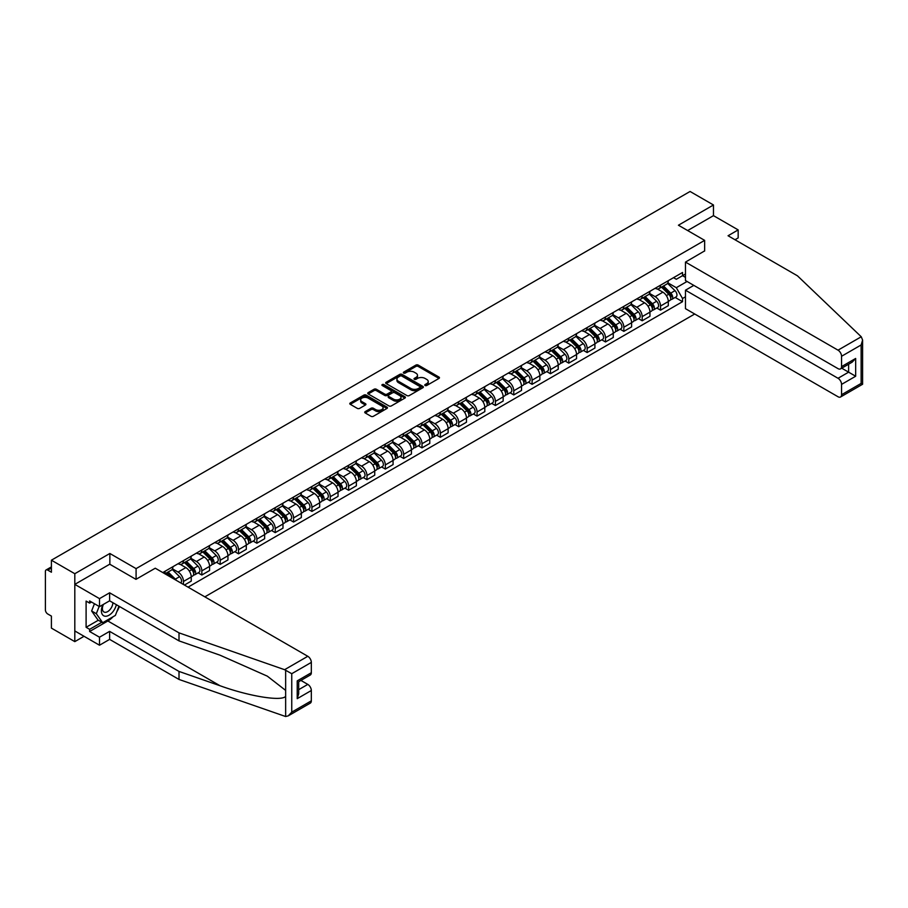 <?xml version="1.0" encoding="UTF-8"?>
<svg xmlns="http://www.w3.org/2000/svg" width="908" height="908" viewBox="0 0 908 908"><rect width="100%" height="100%" fill="white"/><g stroke="black" fill="none" stroke-linecap="round" stroke-linejoin="round"><path stroke-width="1.36" d="M425.103 385.503A1.146 0.658 0 0 0 426.715 385.503L438.984 378.42A1.634 0.942 0 0 0 439.461 377.751A1.634 0.942 0 0 0 438.984 377.081L418.202 365.084A1.634 0.942 0 0 0 415.898 365.084L403.629 372.166A1.146 0.658 0 0 0 405.24 373.097L406.829 372.189A5.221 3.019 0 0 1 414.218 372.189L415.955 373.188A5.221 3.019 0 0 1 417.487 375.322A5.221 3.019 0 0 1 415.955 377.456L414.366 378.364A1.146 0.658 0 0 0 415.978 379.306L417.566 378.386A5.221 3.019 0 0 1 424.955 378.386L426.692 379.385A5.221 3.019 0 0 1 428.224 381.519A5.221 3.019 0 0 1 426.692 383.653L425.103 384.572A1.146 0.658 0 0 0 425.103 385.503L425.103 384.572M365.209 411.608A1.634 0.942 0 0 0 364.732 412.277A1.634 0.942 0 0 0 365.209 412.947L371.043 416.307A1.634 0.942 0 0 0 373.358 416.307L386.978 408.441A1.634 0.942 0 0 0 387.455 407.783A1.634 0.942 0 0 0 386.978 407.113L366.196 395.116A1.634 0.942 0 0 0 363.881 395.116L350.261 402.982A1.634 0.942 0 0 0 349.784 403.651A1.634 0.942 0 0 0 350.261 404.31L357.309 408.384A1.634 0.942 0 0 0 359.613 408.384L365.447 405.013A1.634 0.942 0 0 0 365.924 404.344A1.634 0.942 0 0 0 365.447 403.685L361.951 401.665A4.37 2.52 0 0 1 360.669 399.883A4.37 2.52 0 0 1 363.37 397.556A4.37 2.52 0 0 1 368.126 398.101L381.814 406.001A4.37 2.52 0 0 1 383.085 407.783A4.37 2.52 0 0 1 380.395 410.11A4.37 2.52 0 0 1 375.628 409.565L373.358 408.248A1.634 0.942 0 0 0 371.043 408.248L365.209 411.608L365.209 412.947M136.087 568.624L109.857 553.483L74.808 573.72L51.404 560.202L690.069 191.474L713.472 204.981L678.424 225.218L704.653 240.37L136.087 568.624L136.087 579.281M406.954 395.582A1.634 0.942 0 0 0 409.258 395.582L422.878 387.716A1.634 0.942 0 0 0 423.355 387.046A1.634 0.942 0 0 0 422.878 386.388L402.096 374.38A1.634 0.942 0 0 0 399.792 374.38L386.172 382.245A1.634 0.942 0 0 0 385.684 382.915A1.634 0.942 0 0 0 386.172 383.585L406.954 395.582M382.643 385.752A1.146 0.658 0 0 1 383.8 385.911L404.911 398.09L391.303 405.944A1.634 0.942 0 0 1 388.999 405.944L368.217 393.947L368.217 392.619A1.634 0.942 0 0 0 367.74 393.277A1.634 0.942 0 0 0 368.217 393.947M368.217 392.619L374.051 389.248A1.634 0.942 0 0 1 376.355 389.248L384.788 394.117A1.634 0.942 0 0 0 387.092 394.117L390.962 391.881A1.634 0.942 0 0 0 391.439 391.212A1.634 0.942 0 0 0 390.962 390.554L382.189 385.48A1.146 0.658 0 0 1 383.8 384.549L404.934 396.751A1.634 0.942 0 0 1 405.411 397.409A1.634 0.942 0 0 1 404.934 398.079L404.934 396.751M74.808 573.72L74.808 641.627L51.404 628.109L51.404 616.089L47.749 613.99A3.326 1.918 -120 0 1 45.4 609.915L45.4 571.472A3.326 1.918 -120 0 1 46.092 569.952L51.404 566.887M204.833 596.84L694.711 314.009M74.808 641.627L84.035 636.292M51.404 560.202L51.404 572.222L47.749 570.122A3.326 1.918 -120 0 0 46.092 569.952M734.992 239.757L738.17 237.919L738.17 229.906L713.472 215.65L713.472 204.981M660.536 285.18A7.65 4.415 60 0 1 658.958 288.619L666.722 284.136A7.65 4.415 -120 0 0 668.299 280.697M649.526 293.42L655.133 296.655A7.65 4.415 60 0 1 660.536 306.03L668.299 301.547A7.65 4.415 -120 0 0 662.897 292.183L657.335 288.971M668.299 301.547L668.299 305.69L660.536 310.173L656.825 308.028M658.958 288.619A7.65 4.415 60 0 1 655.19 288.267M660.536 306.03L660.536 310.173M642.194 295.781A7.65 4.415 60 0 1 640.605 299.209L648.369 294.725A7.65 4.415 -120 0 0 649.958 291.298M638.472 318.617L642.194 320.762L649.958 316.279L649.958 312.148A7.65 4.415 -120 0 0 644.544 302.773L638.994 299.561M640.605 299.209A7.65 4.415 60 0 1 636.837 298.868M631.173 304.021L636.78 307.256A7.65 4.415 60 0 1 642.194 316.62L642.194 320.762M623.841 306.371A7.65 4.415 60 0 1 622.264 309.81L630.027 305.326A7.65 4.415 -120 0 0 631.605 301.887M620.119 329.207L623.841 331.363L631.605 326.88L631.605 322.737A7.65 4.415 -120 0 0 626.202 313.362L620.641 310.161M622.264 309.81A7.65 4.415 60 0 1 618.496 309.458M612.832 314.611L618.439 317.845A7.65 4.415 60 0 1 623.841 327.221L623.841 331.363M605.5 316.96A7.65 4.415 60 0 1 603.911 320.399L611.674 315.916A7.65 4.415 -120 0 0 613.263 312.477M601.777 339.808L605.5 341.953L613.263 337.47L613.263 333.327A7.65 4.415 -120 0 0 607.849 323.963L602.288 320.751M603.911 320.399A7.65 4.415 60 0 1 600.143 320.047M594.479 325.2L600.086 328.435A7.65 4.415 60 0 1 605.5 337.81L605.5 341.953M587.147 327.561A7.65 4.415 60 0 1 585.558 330.989L593.321 326.505A7.65 4.415 -120 0 0 594.91 323.078M583.424 350.397L587.147 352.542L594.91 348.059L594.91 343.928A7.65 4.415 -120 0 0 589.496 334.553L583.946 331.341M585.558 330.989A7.65 4.415 60 0 1 581.801 330.648M576.126 335.801L581.733 339.036A7.65 4.415 60 0 1 587.147 348.4L587.147 352.542M568.794 338.151A7.65 4.415 60 0 1 567.216 341.59L574.98 337.106A7.65 4.415 -120 0 0 576.557 333.667M565.082 360.987L568.794 363.143L576.557 358.66L576.557 354.517A7.65 4.415 -120 0 0 571.155 345.142L565.593 341.941M567.216 341.59A7.65 4.415 60 0 1 563.448 341.238M557.784 346.391L563.391 349.625A7.65 4.415 60 0 1 568.794 359L568.794 363.143M550.452 348.74A7.65 4.415 60 0 1 548.863 352.179L556.627 347.696A7.65 4.415 -120 0 0 558.216 344.257M546.73 371.588L550.452 373.733L558.216 369.25L558.216 365.107A7.65 4.415 -120 0 0 552.802 355.743L547.252 352.531M548.863 352.179A7.65 4.415 60 0 1 545.095 351.827M539.431 356.98L545.038 360.215A7.65 4.415 60 0 1 550.452 369.59L550.452 373.733M532.099 359.341A7.65 4.415 60 0 1 530.522 362.769L538.285 358.285A7.65 4.415 -120 0 0 539.863 354.858M528.377 382.177L532.099 384.322L539.863 379.839L539.863 375.708A7.65 4.415 -120 0 0 534.46 366.333L528.899 363.121M530.522 362.769A7.65 4.415 60 0 1 526.754 362.428M521.09 367.581L526.697 370.816A7.65 4.415 60 0 1 532.099 380.18L532.099 384.322M513.758 369.931A7.65 4.415 60 0 1 512.169 373.37L519.932 368.886A7.65 4.415 -120 0 0 521.521 365.447M510.035 392.767L513.758 394.923L521.521 390.44L521.521 386.297A7.65 4.415 -120 0 0 516.107 376.922L510.546 373.721M512.169 373.37A7.65 4.415 60 0 1 508.401 373.018M502.737 378.171L508.344 381.405A7.65 4.415 60 0 1 513.758 390.781L513.758 394.923M495.405 380.52A7.65 4.415 60 0 1 493.816 383.959L501.579 379.476A7.65 4.415 -120 0 0 503.168 376.037M491.682 403.368L495.405 405.513L503.168 401.03L503.168 396.887A7.65 4.415 -120 0 0 497.754 387.523L492.204 384.311M493.816 383.959A7.65 4.415 60 0 1 490.059 383.607M484.384 388.76L489.991 391.995A7.65 4.415 60 0 1 495.405 401.37L495.405 405.513M477.052 391.121A7.65 4.415 60 0 1 475.474 394.549L483.238 390.065A7.65 4.415 -120 0 0 484.815 386.638M473.34 413.957L477.052 416.102L484.815 411.619L484.815 407.488A7.65 4.415 -120 0 0 479.413 398.113L473.851 394.901M475.474 394.549A7.65 4.415 60 0 1 471.706 394.208M466.042 399.361L471.649 402.596A7.65 4.415 60 0 1 477.052 411.96L477.052 416.102M458.71 401.711A7.65 4.415 60 0 1 457.121 405.15L464.885 400.666A7.65 4.415 -120 0 0 466.474 397.227M454.987 424.547L458.71 426.703L466.474 422.22L466.474 418.077A7.65 4.415 -120 0 0 461.06 408.702L455.51 405.501M457.121 405.15A7.65 4.415 60 0 1 453.353 404.798M447.689 409.951L453.296 413.185A7.65 4.415 60 0 1 458.71 422.56L458.71 426.703M440.357 412.3A7.65 4.415 60 0 1 438.78 415.739L446.543 411.256A7.65 4.415 -120 0 0 448.121 407.817M436.635 435.148L440.357 437.293L448.121 432.81L448.121 428.667A7.65 4.415 -120 0 0 442.718 419.303L437.157 416.091M438.78 415.739A7.65 4.415 60 0 1 435.011 415.387M429.348 420.54L434.955 423.775A7.65 4.415 60 0 1 440.357 433.15L440.357 437.293M422.016 422.901A7.65 4.415 60 0 1 420.427 426.329L428.19 421.845A7.65 4.415 -120 0 0 429.779 418.418M418.293 445.737L422.016 447.882L429.779 443.399L429.779 439.268A7.65 4.415 -120 0 0 424.365 429.893L418.804 426.681M420.427 426.329A7.65 4.415 60 0 1 416.659 425.988M410.995 431.141L416.602 434.376A7.65 4.415 60 0 1 422.016 443.74L422.016 447.882M403.663 433.491A7.65 4.415 60 0 1 402.074 436.93L409.837 432.446A7.65 4.415 -120 0 0 411.426 429.007M399.94 456.327L403.663 458.483L411.426 454L411.426 449.857A7.65 4.415 -120 0 0 406.012 440.482L400.462 437.281M402.074 436.93A7.65 4.415 60 0 1 398.317 436.578M392.642 441.731L398.249 444.965A7.65 4.415 60 0 1 403.663 454.341L403.663 458.483M385.31 444.08A7.65 4.415 60 0 1 383.732 447.519L391.496 443.036A7.65 4.415 -120 0 0 393.073 439.597M381.598 466.928L385.321 469.073L393.073 464.59L393.073 460.447A7.65 4.415 -120 0 0 387.671 451.083L382.109 447.871M383.732 447.519A7.65 4.415 60 0 1 379.964 447.167M374.3 452.32L379.907 455.555A7.65 4.415 60 0 1 385.321 464.93L385.321 469.073M366.968 454.681A7.65 4.415 60 0 1 365.379 458.109L373.143 453.625A7.65 4.415 -120 0 0 374.732 450.198M363.245 477.517L366.968 479.662L374.732 475.179L374.732 471.048A7.65 4.415 -120 0 0 369.318 461.673L363.767 458.461M365.379 458.109A7.65 4.415 60 0 1 361.611 457.768M355.947 462.921L361.554 466.156A7.65 4.415 60 0 1 366.968 475.52L366.968 479.662M348.615 465.271A7.65 4.415 60 0 1 347.038 468.71L354.801 464.226A7.65 4.415 -120 0 0 356.379 460.787M344.892 488.107L348.615 490.263L356.379 485.78L356.379 481.637A7.65 4.415 -120 0 0 350.976 472.262L345.415 469.061M347.038 468.71A7.65 4.415 60 0 1 343.269 468.358M337.606 473.511L343.213 476.745A7.65 4.415 60 0 1 348.615 486.12L348.615 490.263M330.274 475.86A7.65 4.415 60 0 1 328.685 479.299L336.448 474.816A7.65 4.415 -120 0 0 338.037 471.377M326.551 498.708L330.274 500.853L338.037 496.37L338.037 492.227A7.65 4.415 -120 0 0 332.623 482.863L327.062 479.651M328.685 479.299A7.65 4.415 60 0 1 324.916 478.947M319.253 484.1L324.86 487.335A7.65 4.415 60 0 1 330.274 496.71L330.274 500.853M311.921 486.461A7.65 4.415 60 0 1 310.332 489.889L318.095 485.405A7.65 4.415 -120 0 0 319.684 481.978M308.198 509.297L311.921 511.442L319.684 506.959L319.684 502.828A7.65 4.415 -120 0 0 314.27 493.453L308.72 490.241M310.332 489.889A7.65 4.415 60 0 1 306.575 489.548M300.9 494.701L306.507 497.936A7.65 4.415 60 0 1 311.921 507.3L311.921 511.442M293.568 497.051A7.65 4.415 60 0 1 291.99 500.49L299.754 496.006A7.65 4.415 -120 0 0 301.331 492.567M289.856 519.887L293.579 522.043L301.331 517.56L301.331 513.417A7.65 4.415 -120 0 0 295.929 504.042L290.367 500.841M291.99 500.49A7.65 4.415 60 0 1 288.222 500.138M282.558 505.291L288.165 508.525A7.65 4.415 60 0 1 293.579 517.9L293.579 522.043M275.226 507.64A7.65 4.415 60 0 1 273.637 511.079L281.401 506.596A7.65 4.415 -120 0 0 282.99 503.157M271.503 530.488L275.226 532.633L282.99 528.15L282.99 524.007A7.65 4.415 -120 0 0 277.576 514.643L272.025 511.431M273.637 511.079A7.65 4.415 60 0 1 269.869 510.739M264.205 515.88L269.812 519.115A7.65 4.415 60 0 1 275.226 528.49L275.226 532.633M256.873 518.241A7.65 4.415 60 0 1 255.296 521.669L263.059 517.185A7.65 4.415 -120 0 0 264.637 513.758M253.15 541.077L256.873 543.222L264.637 538.739L264.637 534.608A7.65 4.415 -120 0 0 259.234 525.233L253.673 522.021M255.296 521.669A7.65 4.415 60 0 1 251.527 521.328M245.864 526.481L251.471 529.716A7.65 4.415 60 0 1 256.873 539.08L256.873 543.222M238.532 528.831A7.65 4.415 60 0 1 236.943 532.27L244.706 527.786A7.65 4.415 -120 0 0 246.295 524.347M234.809 551.667L238.532 553.823L246.295 549.34L246.295 545.197A7.65 4.415 -120 0 0 240.881 535.822L235.32 532.621M236.943 532.27A7.65 4.415 60 0 1 233.174 531.918M227.511 537.071L233.118 540.305A7.65 4.415 60 0 1 238.532 549.681L238.532 553.823M220.179 539.42A7.65 4.415 60 0 1 218.601 542.859L226.353 538.376A7.65 4.415 -120 0 0 227.942 534.937M216.456 562.268L220.179 564.413L227.942 559.93L227.942 555.787A7.65 4.415 -120 0 0 222.528 546.423L216.978 543.211M218.601 542.859A7.65 4.415 60 0 1 214.833 542.519M209.158 547.66L214.765 550.895A7.65 4.415 60 0 1 220.179 560.27L220.179 564.413M201.826 550.021A7.65 4.415 60 0 1 200.248 553.449L208.011 548.965A7.65 4.415 -120 0 0 209.589 545.538M198.114 572.857L201.837 575.002L209.589 570.519L209.589 566.388A7.65 4.415 -120 0 0 204.186 557.013L198.625 553.801M200.248 553.449A7.65 4.415 60 0 1 196.48 553.108M190.816 558.261L196.423 561.496A7.65 4.415 60 0 1 201.837 570.86L201.837 575.002M183.484 560.611A7.65 4.415 60 0 1 181.895 564.05L189.659 559.566A7.65 4.415 -120 0 0 191.248 556.127M184.426 585.058L191.248 581.12L191.248 576.977A7.65 4.415 -120 0 0 185.834 567.602L180.283 564.401M181.895 564.05A7.65 4.415 60 0 1 178.127 563.698M172.463 568.851L178.07 572.085A7.65 4.415 60 0 1 183.484 581.46L183.484 584.514M164.961 573.822L171.317 570.156A7.65 4.415 -120 0 0 172.895 566.717M165.131 571.2A7.65 4.415 60 0 1 164.564 573.595M685.472 277.371L682.532 275.68L676.301 279.278L673.543 277.678M667.868 282.831L676.301 287.7L687.061 281.48M685.472 296.791L682.532 298.494L676.301 287.7M188.069 587.158L682.532 301.683L682.532 298.494M685.472 273.978L682.532 275.68L682.532 272.479L162.782 572.562M704.653 240.37L704.653 251.028M109.857 553.483L109.857 564.277M675.166 297.427L682.532 301.683M425.557 385.662L426.692 385.003A5.221 3.019 0 0 0 428.224 382.881L428.224 381.519M417.487 375.322L417.487 376.672A5.221 3.019 0 0 1 415.955 378.806L414.82 379.465M438.984 377.081L438.984 378.42L418.202 366.446A1.634 0.942 0 0 0 415.898 366.446L404.083 373.267M422.856 387.727L402.096 375.742A1.634 0.942 0 0 0 399.792 375.742L386.195 383.596L386.172 382.245M419.995 387.512A1.146 0.658 0 0 0 419.995 386.581L401.756 376.048A1.146 0.658 0 0 0 400.133 376.048L398.464 377.013A5.221 3.019 0 0 0 396.932 379.147A5.221 3.019 0 0 0 398.464 381.281L410.927 388.488A5.221 3.019 0 0 0 418.316 388.488L419.995 387.512L419.995 388.874A1.146 0.658 0 0 0 420.325 388.408L420.325 387.046M396.932 379.147L396.932 380.509A5.221 3.019 0 0 0 398.464 382.643L398.464 381.281M419.995 388.874L418.316 389.838A5.221 3.019 0 0 1 410.927 389.838L398.464 382.643M368.239 393.959L374.051 390.61L374.051 389.248M391.439 391.212L391.439 392.574A1.634 0.942 0 0 1 390.962 393.243L387.092 395.468A1.634 0.942 0 0 1 384.788 395.468L376.355 390.61A1.634 0.942 0 0 0 374.051 390.61M393.527 399.168A4.37 2.52 0 0 0 398.283 399.713A4.37 2.52 0 0 0 400.984 397.386A4.37 2.52 0 0 0 399.702 395.593L394.889 392.812A1.634 0.942 0 0 0 392.574 392.812L388.703 395.048A1.634 0.942 0 0 0 388.227 395.718A1.634 0.942 0 0 0 388.703 396.376L393.527 399.168L393.527 400.519A4.37 2.52 0 0 0 398.283 401.064A4.37 2.52 0 0 0 400.984 398.737L400.984 397.386M388.227 395.718L388.227 397.068A1.634 0.942 0 0 0 388.703 397.738L388.703 396.376M393.527 400.519L388.703 397.738M383.085 407.783L383.085 409.133A4.37 2.52 0 0 1 380.395 411.472A4.37 2.52 0 0 1 375.628 410.915L373.358 409.599A1.634 0.942 0 0 0 371.043 409.599L365.232 412.958M360.669 399.883L360.669 401.234A4.37 2.52 0 0 0 361.951 403.027L361.951 401.665M365.425 405.025L361.951 403.027M386.956 408.464L366.196 396.478A1.634 0.942 0 0 0 363.881 396.478L350.284 404.321M661.523 287.132L668.753 294.26A4.154 2.406 60 0 1 669.854 300.503L668.299 301.399M662.965 288.551L666.029 290.322M662.329 286.667L670.24 294.476A1.998 1.158 60 0 1 670.774 297.472A1.998 1.158 60 0 1 670.592 297.54M663.532 285.975L670.751 293.114A4.154 2.406 60 0 1 671.852 299.345A4.154 2.406 60 0 1 670.592 299.481M667.573 283.353L674.996 290.662A4.154 2.406 60 0 1 676.085 296.905L671.852 299.345M643.182 297.722L650.412 304.861A4.154 2.406 60 0 1 651.501 311.092L649.958 311.989M644.623 299.152L647.688 300.923M643.976 297.268L651.899 305.077A1.998 1.158 60 0 1 652.421 308.062A1.998 1.158 60 0 1 652.239 308.141M645.179 296.576L652.409 303.703A4.154 2.406 60 0 1 653.51 309.934A4.154 2.406 60 0 1 652.25 310.071M649.22 293.942L656.643 301.263A4.154 2.406 60 0 1 657.744 307.494L653.51 309.934M624.829 308.323L632.059 315.451A4.154 2.406 60 0 1 633.16 321.682L631.605 322.578M626.27 309.741L629.335 311.512M625.635 307.857L633.546 315.666A1.998 1.158 60 0 1 634.079 318.663A1.998 1.158 60 0 1 633.898 318.731M626.826 307.165L634.056 314.293A4.154 2.406 60 0 1 635.157 320.535A4.154 2.406 60 0 1 633.898 320.66M630.878 304.532L638.29 311.853A4.154 2.406 60 0 1 639.391 318.084L635.157 320.535M861.249 336.766L862.6 340.057L861.136 344.972L841.557 356.276A4.994 2.883 -120 0 0 838.027 350.17L861.249 336.766L797.451 275.816L728.057 235.751L738.17 229.906M693.825 285.384L685.472 290.208L685.472 308.675L838.027 396.751A4.994 2.883 -120 0 0 840.524 397A4.994 2.883 -120 0 0 841.557 394.719L841.557 384.39A4.994 2.883 -120 0 0 838.027 378.284L848.617 372.166L855.665 376.241L841.557 384.39M685.472 290.208L838.027 378.284M704.653 250.892L685.472 262.094L685.472 280.561L838.027 368.637A4.994 2.883 -120 0 0 840.524 368.886A4.994 2.883 -120 0 0 841.557 366.605L841.557 356.276M685.472 262.094L838.027 350.17M713.472 215.65L687.651 230.553M841.727 368.194L848.617 372.166L848.617 364.221M841.557 366.605L855.665 358.456L852.135 362.179L840.524 368.886M841.557 394.719L861.136 383.414L861.885 383.834M113.046 616.759A18.716 10.805 -60 0 1 107.859 620.981L89.62 631.503L99.505 637.212L109.618 631.366L179.012 671.432L179.012 679.445L285.645 716.525L288.222 715.867L291.752 712.144L311.331 700.84A4.994 2.883 60 0 1 310.298 703.121L288.222 715.867M179.012 671.432L220.031 685.744C249.167 696.334 281.809 701.589 285.645 696.311L285.645 690.398L267.315 676.154L220.031 655.19L179.012 640.878L109.618 600.812L99.505 606.646L89.62 600.948L89.62 603.116L86.101 601.085L86.101 627.292L89.62 629.335L101.855 622.264M99.505 637.212L99.505 645.225L74.808 630.958L74.808 584.377L109.732 564.209L135.962 579.349L155.257 568.215L307.801 656.291A4.994 2.883 60 0 1 311.331 662.397L311.331 672.726A4.994 2.883 60 0 1 310.298 675.007L298.687 681.715L298.687 693.746L297.222 698.661L297.222 680.875C299.118 681.976 299.118 681.976 297.222 680.875L311.331 672.726M109.618 631.366L109.618 639.38L99.505 645.225M179.012 679.445L109.618 639.38M311.331 662.397L291.752 673.702L284.59 669.695L179.012 632.865L109.618 592.799L99.505 598.633L99.505 606.646M99.505 598.633L74.808 584.377M89.62 631.503L89.62 629.335M109.618 592.799L109.618 600.812M179.012 632.865L179.012 640.878M298.687 689.671L307.801 684.405A4.994 2.883 60 0 1 311.331 690.511L311.331 700.84M307.801 684.405L300.911 680.421M119.413 606.465A18.716 10.805 -60 0 1 116.757 611.867M91.504 602.038L89.62 603.116M86.101 627.292L98.325 620.232M102.876 604.705A10.817 6.242 120 0 0 101.39 610.789A10.817 6.242 120 0 0 107.916 615.76A10.817 6.242 120 0 0 116.349 604.694M103.444 604.376A7.4 4.279 120 0 0 102.4 608.598A7.4 4.279 120 0 0 103.943 611.981A7.4 4.279 120 0 0 109.584 610.062A7.4 4.279 120 0 0 112.876 602.685M118.959 606.204L115.384 615.408L102.683 622.74L97.973 620.028L91.629 610.993L94.443 603.729M102.683 622.74L96.327 613.706L99.154 606.442M91.629 610.993L96.327 613.706M606.487 318.912L613.717 326.04A4.154 2.406 60 0 1 614.807 332.283L613.252 333.179M607.929 320.331L610.993 322.102M607.282 318.447L615.204 326.256A1.998 1.158 60 0 1 615.726 329.252A1.998 1.158 60 0 1 615.545 329.32M608.485 317.755L615.715 324.894A4.154 2.406 60 0 1 616.804 331.125A4.154 2.406 60 0 1 615.556 331.261M612.525 315.133L619.948 322.442A4.154 2.406 60 0 1 621.038 328.685L616.804 331.125M588.134 329.502L595.364 336.641A4.154 2.406 60 0 1 596.465 342.872L594.91 343.769M589.576 330.932L592.64 332.703M588.94 329.048L596.851 336.857A1.998 1.158 60 0 1 597.373 339.842A1.998 1.158 60 0 1 597.192 339.921M590.132 328.356L597.362 335.483A4.154 2.406 60 0 1 598.463 341.714A4.154 2.406 60 0 1 597.203 341.851M594.184 325.722L601.595 333.043A4.154 2.406 60 0 1 602.696 339.274L598.463 341.714M569.781 340.103L577.011 347.231A4.154 2.406 60 0 1 578.112 353.462L576.557 354.358M571.223 341.522L574.287 343.292M570.587 339.637L578.498 347.446A1.998 1.158 60 0 1 579.032 350.443A1.998 1.158 60 0 1 578.85 350.511M571.79 338.945L579.009 346.073A4.154 2.406 60 0 1 580.11 352.315A4.154 2.406 60 0 1 578.85 352.44M575.831 336.312L583.254 343.633A4.154 2.406 60 0 1 584.343 349.864L580.11 352.315M551.44 350.692L558.67 357.82A4.154 2.406 60 0 1 559.759 364.063L558.216 364.959M552.881 352.111L555.946 353.882M552.246 350.227L560.157 358.036A1.998 1.158 60 0 1 560.679 361.032A1.998 1.158 60 0 1 560.497 361.1M553.437 349.535L560.667 356.674A4.154 2.406 60 0 1 561.768 362.905A4.154 2.406 60 0 1 560.508 363.041M557.478 346.913L564.901 354.222A4.154 2.406 60 0 1 566.002 360.465L561.768 362.905M533.087 361.282L540.317 368.421A4.154 2.406 60 0 1 541.418 374.652L539.863 375.549M534.528 362.712L537.593 364.483M533.893 360.828L541.804 368.637A1.998 1.158 60 0 1 542.337 371.622A1.998 1.158 60 0 1 542.155 371.701M535.084 360.136L542.314 367.263A4.154 2.406 60 0 1 543.415 373.494A4.154 2.406 60 0 1 542.155 373.631M539.136 357.502L546.548 364.823A4.154 2.406 60 0 1 547.649 371.054L543.415 373.494M514.745 371.883L521.975 379.011A4.154 2.406 60 0 1 523.065 385.242L521.51 386.138M516.187 373.301L519.251 375.072M515.54 371.417L523.462 379.226A1.998 1.158 60 0 1 523.984 382.223A1.998 1.158 60 0 1 523.803 382.291M516.743 370.725L523.973 377.853A4.154 2.406 60 0 1 525.062 384.095A4.154 2.406 60 0 1 523.814 384.22M520.783 368.092L528.206 375.413A4.154 2.406 60 0 1 529.296 381.644L525.062 384.095M496.392 382.472L503.622 389.6A4.154 2.406 60 0 1 504.723 395.843L503.168 396.739M497.834 383.891L500.898 385.662M497.198 382.007L505.109 389.816A1.998 1.158 60 0 1 505.631 392.812A1.998 1.158 60 0 1 505.45 392.88M498.39 381.315L505.62 388.454A4.154 2.406 60 0 1 506.721 394.685A4.154 2.406 60 0 1 505.461 394.821M502.442 378.693L509.853 386.002A4.154 2.406 60 0 1 510.954 392.245L506.721 394.685M478.039 393.062L485.269 400.201A4.154 2.406 60 0 1 486.37 406.432L484.815 407.329M479.481 394.492L482.545 396.263M478.845 392.608L486.767 400.417A1.998 1.158 60 0 1 487.29 403.402A1.998 1.158 60 0 1 487.108 403.481M480.048 391.916L487.278 399.043A4.154 2.406 60 0 1 488.368 405.274A4.154 2.406 60 0 1 487.119 405.411M484.089 389.282L491.512 396.603A4.154 2.406 60 0 1 492.601 402.834L488.368 405.274M459.698 403.663L466.928 410.791A4.154 2.406 60 0 1 468.017 417.022L466.474 417.918M461.139 405.082L464.204 406.852M460.504 403.197L468.414 411.006A1.998 1.158 60 0 1 468.937 414.003A1.998 1.158 60 0 1 468.755 414.071M461.695 402.505L468.925 409.633A4.154 2.406 60 0 1 470.026 415.875A4.154 2.406 60 0 1 468.766 416M465.736 399.872L473.159 407.193A4.154 2.406 60 0 1 474.26 413.424L470.026 415.875M441.345 414.252L448.575 421.38A4.154 2.406 60 0 1 449.676 427.623L448.121 428.519M442.786 415.671L445.851 417.442M442.151 413.787L450.062 421.596A1.998 1.158 60 0 1 450.595 424.592A1.998 1.158 60 0 1 450.413 424.66M443.342 413.095L450.572 420.234A4.154 2.406 60 0 1 451.673 426.465A4.154 2.406 60 0 1 450.413 426.601M447.394 410.473L454.806 417.782A4.154 2.406 60 0 1 455.907 424.025L451.673 426.465M423.003 424.842L430.233 431.981A4.154 2.406 60 0 1 431.323 438.212L429.768 439.109M424.445 426.272L427.509 428.043M423.798 424.388L431.72 432.197A1.998 1.158 60 0 1 432.242 435.182A1.998 1.158 60 0 1 432.06 435.261M425.001 423.696L432.231 430.823A4.154 2.406 60 0 1 433.32 437.054A4.154 2.406 60 0 1 432.072 437.191M429.041 421.062L436.464 428.383A4.154 2.406 60 0 1 437.554 434.614L433.32 437.054M404.65 435.443L411.88 442.571A4.154 2.406 60 0 1 412.981 448.802L411.426 449.698M406.092 436.861L409.156 438.632M405.456 434.977L413.367 442.786A1.998 1.158 60 0 1 413.9 445.783A1.998 1.158 60 0 1 413.707 445.851M406.648 434.285L413.878 441.413A4.154 2.406 60 0 1 414.979 447.655A4.154 2.406 60 0 1 413.719 447.78M410.7 431.652L418.111 438.973A4.154 2.406 60 0 1 419.212 445.204L414.979 447.655M386.297 446.032L393.527 453.16A4.154 2.406 60 0 1 394.628 459.403L393.073 460.299M387.75 447.451L390.803 449.222M387.103 445.567L395.025 453.376A1.998 1.158 60 0 1 395.548 456.372A1.998 1.158 60 0 1 395.366 456.44M388.306 444.875L395.536 452.014A4.154 2.406 60 0 1 396.626 458.245A4.154 2.406 60 0 1 395.377 458.381M392.347 442.253L399.77 449.562A4.154 2.406 60 0 1 400.859 455.805L396.626 458.245M367.956 456.622L375.186 463.761A4.154 2.406 60 0 1 376.275 469.992L374.732 470.889M369.397 458.052L372.462 459.823M368.761 456.168L376.672 463.977A1.998 1.158 60 0 1 377.195 466.962A1.998 1.158 60 0 1 377.013 467.041M369.953 455.476L377.183 462.603A4.154 2.406 60 0 1 378.284 468.834A4.154 2.406 60 0 1 377.024 468.971M373.994 452.842L381.417 460.163A4.154 2.406 60 0 1 382.518 466.394L378.284 468.834M349.603 467.223L356.833 474.351A4.154 2.406 60 0 1 357.934 480.582L356.379 481.478M351.044 468.641L354.109 470.412M350.409 466.757L358.32 474.566A1.998 1.158 60 0 1 358.853 477.563A1.998 1.158 60 0 1 358.671 477.631M351.6 466.065L358.83 473.193A4.154 2.406 60 0 1 359.931 479.435A4.154 2.406 60 0 1 358.671 479.56M355.652 463.432L363.064 470.753A4.154 2.406 60 0 1 364.165 476.984L359.931 479.435M331.261 477.812L338.491 484.94A4.154 2.406 60 0 1 339.581 491.183L338.037 492.079M332.703 479.231L335.767 481.002M332.056 477.347L339.978 485.156A1.998 1.158 60 0 1 340.5 488.152A1.998 1.158 60 0 1 340.318 488.22M333.259 476.655L340.489 483.794A4.154 2.406 60 0 1 341.578 490.025A4.154 2.406 60 0 1 340.33 490.161M337.299 474.033L344.722 481.342A4.154 2.406 60 0 1 345.812 487.585L341.578 490.025M312.908 488.402L320.138 495.541A4.154 2.406 60 0 1 321.239 501.772L319.684 502.669M314.35 489.832L317.414 491.603M313.714 487.948L321.625 495.757A1.998 1.158 60 0 1 322.158 498.742A1.998 1.158 60 0 1 321.965 498.821M314.906 487.256L322.136 494.383A4.154 2.406 60 0 1 323.237 500.614A4.154 2.406 60 0 1 321.977 500.751M318.958 484.622L326.369 491.943A4.154 2.406 60 0 1 327.47 498.174L323.237 500.614M294.567 499.003L301.785 506.131A4.154 2.406 60 0 1 302.886 512.362L301.331 513.258M296.008 500.421L299.061 502.192M295.361 498.537L303.283 506.346A1.998 1.158 60 0 1 303.805 509.343A1.998 1.158 60 0 1 303.624 509.411M296.564 497.845L303.794 504.973A4.154 2.406 60 0 1 304.884 511.215A4.154 2.406 60 0 1 303.635 511.34M300.605 495.212L308.028 502.533A4.154 2.406 60 0 1 309.117 508.764L304.884 511.215M276.214 509.592L283.444 516.72A4.154 2.406 60 0 1 284.533 522.963L282.99 523.859M277.655 511.011L280.72 512.782M277.019 509.127L284.93 516.936A1.998 1.158 60 0 1 285.452 519.932A1.998 1.158 60 0 1 285.271 520M278.211 508.435L285.441 515.574A4.154 2.406 60 0 1 286.542 521.805A4.154 2.406 60 0 1 285.282 521.941M282.252 505.813L289.675 513.122A4.154 2.406 60 0 1 290.776 519.365L286.542 521.805M257.861 520.182L265.091 527.321A4.154 2.406 60 0 1 266.192 533.552L264.637 534.449M259.302 521.612L262.367 523.383M258.666 519.728L266.577 527.537A1.998 1.158 60 0 1 267.111 530.522A1.998 1.158 60 0 1 266.929 530.601M259.858 519.036L267.088 526.163A4.154 2.406 60 0 1 268.189 532.394A4.154 2.406 60 0 1 266.929 532.531M263.91 516.402L271.322 523.723A4.154 2.406 60 0 1 272.423 529.954L268.189 532.394M239.519 530.783L246.749 537.911A4.154 2.406 60 0 1 247.839 544.142L246.295 545.038M240.961 532.202L244.025 533.972M240.314 530.317L248.236 538.126A1.998 1.158 60 0 1 248.758 541.123A1.998 1.158 60 0 1 248.576 541.191M241.517 529.625L248.747 536.753A4.154 2.406 60 0 1 249.836 542.995A4.154 2.406 60 0 1 248.588 543.12M245.557 526.992L252.98 534.313A4.154 2.406 60 0 1 254.07 540.544L249.836 542.995M221.166 541.372L228.396 548.5A4.154 2.406 60 0 1 229.497 554.743L227.942 555.639M222.608 542.791L225.672 544.562M221.972 540.907L229.883 548.716A1.998 1.158 60 0 1 230.416 551.712A1.998 1.158 60 0 1 230.235 551.78M223.164 540.215L230.394 547.354A4.154 2.406 60 0 1 231.495 553.585A4.154 2.406 60 0 1 230.235 553.721M227.216 537.593L234.627 544.902A4.154 2.406 60 0 1 235.728 551.145L231.495 553.585M202.825 551.962L210.043 559.101A4.154 2.406 60 0 1 211.144 565.332L209.589 566.229M204.266 553.392L207.33 555.163M203.619 551.508L211.541 559.317A1.998 1.158 60 0 1 212.063 562.302A1.998 1.158 60 0 1 211.882 562.381M204.822 550.816L212.052 557.943A4.154 2.406 60 0 1 213.142 564.174A4.154 2.406 60 0 1 211.893 564.311M208.863 548.182L216.286 555.503A4.154 2.406 60 0 1 217.375 561.734L213.142 564.174M184.472 562.563L191.702 569.691A4.154 2.406 60 0 1 192.791 575.922L191.248 576.818M185.913 563.981L188.977 565.752M185.277 562.097L193.188 569.906A1.998 1.158 60 0 1 193.71 572.903A1.998 1.158 60 0 1 193.529 572.971M186.469 561.405L193.699 568.533A4.154 2.406 60 0 1 194.8 574.775A4.154 2.406 60 0 1 193.54 574.9M190.51 558.772L197.933 566.093A4.154 2.406 60 0 1 199.034 572.324L194.8 574.775M166.119 573.152L169.387 576.376M167.56 574.571L170.625 576.342M172.452 578.146L166.924 572.687M168.128 571.995L175.346 579.134A4.154 2.406 60 0 1 176.345 580.394M172.168 569.373L179.58 576.682A4.154 2.406 60 0 1 180.703 582.902M183.484 581.46L191.248 576.977M201.837 570.86L209.589 566.388M220.179 560.27L227.942 555.787M238.532 549.681L246.295 545.197M256.873 539.08L264.637 534.608M275.226 528.49L282.99 524.007M293.579 517.9L301.331 513.417M311.921 507.3L319.684 502.828M330.274 496.71L338.037 492.227M348.615 486.12L356.379 481.637M366.968 475.52L374.732 471.048M385.321 464.93L393.073 460.447M403.663 454.341L411.426 449.857M422.016 443.74L429.779 439.268M440.357 433.15L448.121 428.667M458.71 422.56L466.474 418.077M477.052 411.96L484.815 407.488M495.405 401.37L503.168 396.887M513.758 390.781L521.521 386.297M532.099 380.18L539.863 375.708M550.452 369.59L558.216 365.107M568.794 359L576.557 354.517M587.147 348.4L594.91 343.928M605.5 337.81L613.263 333.327M623.841 327.221L631.605 322.737M642.194 316.62L649.958 312.148M178.07 572.085L185.834 567.602M196.423 561.496L204.186 557.013M214.765 550.895L222.528 546.423M233.118 540.305L240.881 535.822M251.471 529.716L259.234 525.233M269.812 519.115L277.576 514.643M288.165 508.525L295.929 504.042M306.507 497.936L314.27 493.453M324.86 487.335L332.623 482.863M343.213 476.745L350.976 472.262M361.554 466.156L369.318 461.673M379.907 455.555L387.671 451.083M398.249 444.965L406.012 440.482M416.602 434.376L424.365 429.893M434.955 423.775L442.718 419.303M453.296 413.185L461.06 408.702M471.649 402.596L479.413 398.113M489.991 391.995L497.754 387.523M508.344 381.405L516.107 376.922M526.697 370.816L534.46 366.333M545.038 360.215L552.802 355.743M563.391 349.625L571.155 345.142M581.733 339.036L589.496 334.553M600.086 328.435L607.849 323.963M618.439 317.845L626.202 313.362M636.78 307.256L644.544 302.773M655.133 296.655L662.897 292.183M51.404 568.011L47.749 570.122M426.692 385.003L426.692 383.653M414.366 379.306L414.366 378.364M415.955 378.806L415.955 377.456M403.629 373.097L403.629 372.166M415.898 366.446L415.898 365.084M418.202 366.446L418.202 365.084M399.792 375.742L399.792 374.38M402.096 375.742L402.096 374.38M422.878 387.716L422.878 386.388M410.927 389.838L410.927 388.488M418.316 389.838L418.316 388.488M376.355 390.61L376.355 389.248M384.788 395.468L384.788 394.117M387.092 395.468L387.092 394.117M390.962 393.243L390.962 391.881M383.8 385.911L383.8 384.549M371.043 409.599L371.043 408.248M373.358 409.599L373.358 408.248M375.628 410.915L375.628 409.565M365.447 405.013L365.447 403.685M350.261 404.31L350.261 402.982M363.881 396.478L363.881 395.116M366.196 396.478L366.196 395.116M386.978 408.441L386.978 407.113M668.753 294.26L666.37 295.645M671.182 296.553L670.433 296.995M674.996 290.662L670.751 293.114M650.412 304.861L648.017 306.234M652.841 307.154L652.092 307.585M656.643 301.263L652.409 303.703M632.059 315.451L629.675 316.835M634.488 317.743L633.739 318.175M638.29 311.853L634.056 314.293M861.136 383.414L861.136 344.972M855.665 358.456L855.665 376.241M285.645 716.525L285.645 696.311M285.645 690.398L285.645 670.183M291.752 673.702L291.752 712.144M311.331 690.511L297.222 698.661M284.59 669.695L307.801 656.291M107.859 620.981L220.031 685.744M613.717 326.04L611.322 327.425M616.146 328.333L615.386 328.775M619.948 322.442L615.715 324.894M595.364 336.641L592.969 338.014M597.793 338.934L597.044 339.365M601.595 333.043L597.362 335.483M577.011 347.231L574.628 348.615M579.44 349.523L578.691 349.955M583.254 343.633L579.009 346.073M558.67 357.82L556.275 359.205M561.099 360.113L560.35 360.555M564.901 354.222L560.667 356.674M540.317 368.421L537.933 369.794M542.746 370.714L541.997 371.145M546.548 364.823L542.314 367.263M521.975 379.011L519.58 380.395M524.404 381.303L523.644 381.735M528.206 375.413L523.973 377.853M503.622 389.6L501.239 390.985M506.051 391.893L505.302 392.335M509.853 386.002L505.62 388.454M485.269 400.201L482.886 401.574M487.698 402.494L486.949 402.925M491.512 396.603L487.278 399.043M466.928 410.791L464.533 412.175M469.357 413.083L468.607 413.515M473.159 407.193L468.925 409.633M448.575 421.38L446.191 422.765M451.004 423.673L450.255 424.115M454.806 417.782L450.572 420.234M430.233 431.981L427.838 433.354M432.662 434.274L431.913 434.705M436.464 428.383L432.231 430.823M411.88 442.571L409.497 443.955M414.309 444.863L413.56 445.295M418.111 438.973L413.878 441.413M393.527 453.16L391.144 454.545M395.956 455.453L395.207 455.895M399.77 449.562L395.536 452.014M375.186 463.761L372.791 465.134M377.614 466.054L376.865 466.485M381.417 460.163L377.183 462.603M356.833 474.351L354.449 475.735M359.262 476.643L358.512 477.075M363.064 470.753L358.83 473.193M338.491 484.94L336.096 486.325M340.92 487.233L340.171 487.675M344.722 481.342L340.489 483.794M320.138 495.541L317.755 496.914M322.567 497.834L321.818 498.265M326.369 491.943L322.136 494.383M301.785 506.131L299.402 507.515M304.214 508.423L303.465 508.855M308.028 502.533L303.794 504.973M283.444 516.72L281.049 518.105M285.872 519.013L285.123 519.455M289.675 513.122L285.441 515.574M265.091 527.321L262.707 528.694M267.519 529.614L266.77 530.045M271.322 523.723L267.088 526.163M246.749 537.911L244.354 539.295M249.178 540.203L248.429 540.635M252.98 534.313L248.747 536.753M228.396 548.5L226.013 549.885M230.825 550.793L230.076 551.235M234.627 544.902L230.394 547.354M210.043 559.101L207.66 560.474M212.472 561.394L211.723 561.825M216.286 555.503L212.052 557.943M191.702 569.691L189.307 571.075M194.13 571.983L193.381 572.415M197.933 566.093L193.699 568.533M179.58 576.682L175.346 579.134M862.6 340.057L862.6 384.254L840.524 397"/></g></svg>
